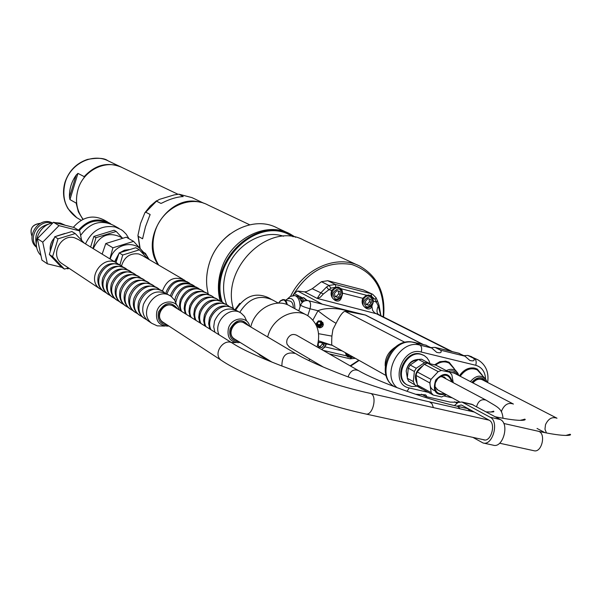 <?xml version="1.0" encoding="UTF-8"?>
<svg xmlns="http://www.w3.org/2000/svg" width="613" height="613" viewBox="0 0 613 613"><rect width="100%" height="100%" fill="white"/><g stroke="black" fill="none" stroke-linecap="round" stroke-linejoin="round"><path stroke-width="0.92" d="M472.991 382.933C475.91 379.37 479.06 378.328 482.446 379.83L556.619 418.028M232.22 343.027L173.801 306.531C165.541 299.818 153.901 315.733 162.56 321.902L163.602 322.584M208.29 294.079C205.73 284.187 206.06 274.011 209.278 263.536C218.075 233.17 253.253 215.01 277.045 227.883L287.826 232.863M220.09 300.929C217.523 290.922 217.883 280.616 221.155 270.004C230.105 239.216 265.72 220.749 289.742 233.752L295.512 237.262M350.146 365.831L358.758 360.245M383.225 316.86C384.857 289.865 374.405 272.417 351.87 264.525C327.763 260.602 308.101 270.915 292.884 295.466M341.778 296.378C340.874 300.447 338.79 301.872 335.526 300.638C331.441 298.102 330.185 294.677 331.756 290.37L335.487 287.298L330.966 288.133L329.005 285.474L321.457 281.704L312.224 288.738L306.577 291.573L304.6 291.865L297.657 291.014L294.179 293.466L301.703 297.435M321.457 281.704L327.763 280.716L363.371 289.934L372.267 294.102M357.777 265.184L304.117 240.357C269.858 220.695 220.596 267.774 233.4 308.707M359.118 360.452L350.621 366.107M290.57 296.278C303.925 268.264 337.227 254.096 359.793 266.119C377.792 276.448 385.723 293.42 383.569 317.028M484.561 377.991L477.259 369.907C470.953 367.256 465.267 369.371 460.194 376.252M472.746 382.803C475.78 379.064 479.067 377.976 482.607 379.531L483.986 380.619M82.901 219.37L78.357 211.837L76.119 203.056L69.951 199.585L69.461 197.118C69.231 189.126 71.468 181.777 76.181 175.08L77.943 173.379L84.196 176.621C95.314 164.713 107.735 161.587 121.451 167.226M84.196 176.621L84.027 177.824M76.564 202.167L76.119 203.056M177.877 194.229L122.431 167.701C106.524 158.859 83.414 170.023 78.02 189.432C74.924 200.704 76.625 210.65 83.115 219.27M140.53 223.492L144.89 212.749L145.733 212.19L150.124 214.481L145.496 226.695L142.568 238.779L138.232 236.35L137.933 235.446L140.53 223.492M159.28 199.424L174.207 194.903L178.866 194.191L183.233 196.558C176.736 196.919 169.655 199.072 161.985 203.018L160.935 203.409L156.491 201.179L159.28 199.424M143.81 252.433L145.427 253.376L146.913 255.943M147.342 256.671L149.243 259.606M158.33 264.9C138.913 238.442 169.563 192.873 200.328 202.282M249.683 224.787L207.914 204.987C189.179 194.635 161.625 208.397 154.951 231.867C151.426 244.104 152.668 255.192 158.69 265.107M370.168 295.328L366.459 295.259L362.766 298.309C361.203 302.623 362.475 306.025 366.566 308.515C369.233 309.588 370.995 308.799 371.853 306.132L372.566 304.293M370.444 295.458L372.689 297.864M366.459 295.259L341.104 288.731L338.506 287.099L335.487 287.298M341.104 288.731L341.939 290.102M323.089 350.36L346.598 355.908L347.632 356.812L350.958 357.471M346.598 355.908L345.318 352.713M407.331 377.807L406.181 371.003C407.768 364.268 411.576 360.597 417.591 359.992M418.204 359.586L417.361 359.425M408.565 381.194L421.905 389.002L408.565 381.194L407.285 378.252L413.346 381.592L414.357 371.478L408.281 368.191L410.166 365.003L416.25 368.275L424.556 362.666L418.426 359.433L421.575 359.218L429.675 363.662M422.342 389.025L421.905 389.002M414.626 384.558L413.346 381.592M414.357 371.478L416.25 368.275M424.556 362.666L427.721 362.444M408.281 368.191L407.285 378.252M406.181 371.003C407.768 363.616 411.836 359.762 418.395 359.456L410.166 365.003M415.997 375.409L429.813 382.926L431.161 392.649L433.169 395.025L419.353 387.362L417.353 385.018L415.997 375.409L417.162 371.892L424.273 364.26L427.43 363.118L435.835 365.141L449.858 372.482L451.842 374.872L453.252 382.688M452.563 382.32C449.329 372.597 443.705 371.83 435.69 380.022C432.326 391.086 435.605 395.806 445.544 394.197M513.02 403.844L454.149 373.095L441.375 370.459L427.43 363.118M424.273 364.26L438.188 371.624L441.375 370.459M438.188 371.624L431 379.363L417.162 371.892M429.813 382.926L431 379.363M433.169 395.025L441.659 396.971L446.379 394.649M431.161 392.649L417.353 385.018M444.525 393.638C437.1 394.795 434.042 391.194 435.337 382.826L437.759 378.612C444.532 373.271 449.153 374.336 451.62 381.822M439.988 376.658L444.325 377.01L446.157 378.918M443.245 377.363L442.555 376.397M437.774 389.945L434.74 386.351M234.963 309.68L239.729 303.343L240.135 303.573M235.744 310.032C244.595 296.041 255.475 291.926 268.402 297.688L271.153 299.198M250.709 326.936L251.207 325.219C256.311 307.688 277.298 297.596 290.255 306.201L305.956 314.73M261.567 356.268L256.678 352.667M267.636 336.966L268.149 335.219C273.383 317.35 294.707 307.021 307.826 315.749C317.733 322.882 320.821 333.28 317.097 346.943M309.979 359.218L308.799 360.467M289.574 347.188L287.091 344.36L286.669 342.092L287.045 339.694C289.282 334.966 292.439 333.464 296.516 335.173L358.076 370.367M407.316 385.018L406.496 384.558C392.849 377.164 405.568 349.479 420.541 354.03L423.468 355.188M416.863 386.205L411.79 386.573L407.216 384.964C393.554 377.562 406.289 349.854 421.269 354.414L424.234 355.586L426.993 357.816L429.031 360.858L430.042 363.747M289.987 301.052L290.095 301.083C292.133 301.803 293.213 304.063 293.336 307.872M285.972 300.056L287.344 299.014C292.332 297.052 294.838 300.278 294.861 308.699M287.443 298.929L290.34 296.416L294.784 295.581L295.742 295.956C298.523 297.627 299.964 301.259 300.071 306.868M302.178 302.523L298.385 296.623L297.251 296.202M320.446 322.116L320.745 323.495L319.373 324.79L317.756 324.292M320.637 322.17L321.036 323.993L319.664 325.296L317.863 324.737L317.419 322.928L318.821 321.656L320.637 322.17M320.745 323.495L321.036 323.993M319.373 324.79L319.664 325.296M317.473 322.216C315.457 328.89 325.855 322.974 319.051 321.312M321.863 322.3L322.047 323.595C320.99 326.354 319.281 326.859 316.906 325.12M303.535 301.45L301.228 299.826M316.867 323.258L316.745 323.794C318.254 327.671 320.17 327.855 322.484 324.346C321.281 320.76 319.404 320.4 316.867 323.258M430.188 381.478C429.445 386.19 430.931 389.24 434.655 390.619M304.538 300.96L302.401 298.891L300.37 298.385M316.706 326.292L319.166 327.786L320.844 327.664L322.576 326.545L323.365 324.622L321.365 321.02L318.262 320.928L316.086 323.84L316.132 325.013M319.166 327.786L321.22 327.457L322.767 326.078L323.296 324.507L322.836 322.415M299.826 297.742L303.81 297.972L306.331 300.546M336.062 323.335C330.736 320.308 324.721 316.116 317.994 310.745C325.572 307.243 340.713 307.887 350.437 312.094L345.012 311.335C342.851 311.695 339.863 315.695 336.062 323.335L332.92 329.465L331.894 336.108L318.584 333.694M307.32 300.531L303.841 297.841M332.001 345.249L318.499 340.782M331.894 336.108C331.579 342.177 331.633 345.226 332.047 345.265L332.338 345.433M385.202 365.907C384.864 357.938 388.45 351.533 395.96 346.69M380.865 315.672L378.229 306.01C376.604 309.711 376.597 312.492 378.213 314.339M377.432 300.799L378.995 305.09L378.229 306.01L376.382 302.194L377.37 300.646L376.114 297.88M330.966 288.133L323.358 293.995L320.285 297.251L317.212 298.416L320.653 293.045L326.545 286.999L329.005 285.474L335.349 284.47L371.156 293.711L372.658 294.286L376.037 297.719L375.148 299.473L371.961 296.684M318.814 303.305L365.639 315.097L350.437 312.094M297.657 291.014L322.308 304.178M331.756 290.37L328.645 289.574L326.545 286.999M323.358 293.995L312.224 288.738M307.174 300.316L307.642 300.562M293.55 295.42L294.179 293.466M415.744 342.705L413.714 342.246M397.109 387.722C380.665 374.535 399.791 338.866 419.959 345.134L414.74 342.46L410.687 341.786C388.841 339.717 375.286 375.746 394.282 386.565L394.665 386.795M463.888 355.647L467.811 355.425L473.719 358.321C474.952 360.628 473.68 361.356 469.91 360.498L464.915 356.161L458.708 353.241M425.713 345.15L431.744 348.023L436.694 352.368C440.563 353.295 441.919 352.582 440.747 350.238L434.969 347.364L430.939 347.617M322.4 323.358L322.346 324.108M416.327 394.289L425.591 394.864L426.518 395.914L425.989 396.58L421.491 394.197M454.593 401.821L456.93 403.101M458.432 402.281L450.118 402.097L425.874 396.557M434.517 364.819L439.835 361.701L445.843 361.157L449.214 362.352L454.271 368.658M459.382 375.83C463.65 369.693 468.784 367.133 474.776 368.137L477.297 369.118L482.224 375.118M322.208 342.943L322.384 344.031L319.917 346.644L318.561 346.322M319.917 346.644L321.672 347.64L318.66 346.935L318.124 343.594L319.373 342.269M322.384 344.031L324.139 345.027L321.672 347.64M323.871 343.341L324.139 345.027M321.534 349.471L324.599 347.41L325.978 343.839M326.262 343.908L326.047 345.012L322.001 349.739M347.548 353.962L349.448 356.437L352.544 356.766M352.988 357.011L348.483 356.812L346.307 353.264M338.246 290.983L338.698 293.903L336.231 296.516L334.943 296.186M335.02 296.661L334.491 293.275L336.966 290.662L339.97 291.428L340.499 294.807L338.024 297.42L335.02 296.661M336.231 296.516L338.024 297.42M338.698 293.903L340.499 294.807M332.943 292.884C333.817 300.301 336.844 301.075 342.031 295.198C341.173 287.781 338.146 287.007 332.943 292.884M332.208 297.512L331.878 292.508C333.756 288.409 336.483 286.984 340.069 288.233L342.315 290.945L342.391 294.853C340.583 299.19 337.801 300.715 334.054 299.412L333.234 298.822M369.095 298.891L369.524 301.78L367.087 304.362L365.907 304.063M365.976 304.531L365.478 301.182L367.923 298.592L370.865 299.343L371.363 302.684L368.919 305.274L365.976 304.531M367.087 304.362L368.919 305.274M369.524 301.78L371.363 302.684M363.961 300.799C364.781 308.132 367.746 308.891 372.865 303.075C372.06 295.734 369.095 294.976 363.961 300.799M363.126 305.236L362.904 300.431C364.743 296.393 367.409 294.976 370.911 296.163L373.141 298.83L373.202 302.722C371.424 306.99 368.704 308.508 365.041 307.274L364.367 306.814M449.436 372.26L454.317 372.796L455.704 373.907M456.325 371.271L449.168 363.149C444.8 360.957 440.287 361.601 435.621 365.087M149.687 321.932L147.848 320.706C143.143 316.53 141.695 311.036 143.496 304.224C149.097 292.608 157.028 289.244 167.295 294.125L169.64 295.566M176.605 304.99L174.697 300.217L171.295 296.577C156.943 285.122 136.875 312.515 151.748 323.304L157.227 325.863L164.644 326.07M165.119 323.58L162.338 322.2C159.48 319.695 158.598 316.385 159.694 312.262C163.081 305.259 167.855 303.243 174.015 306.224L175.372 307.511M164.514 292.593L163.541 291.819C149.288 280.455 129.412 307.565 144.185 318.27L147.013 319.978M144.53 318.538L143.082 317.542C138.4 313.381 136.952 307.918 138.745 301.152C144.185 289.75 151.986 286.348 162.169 290.953M159.664 289.612L158.706 288.853C144.515 277.536 124.761 304.477 139.465 315.136L142.262 316.829M139.818 315.404L138.377 314.415C133.718 310.278 132.278 304.837 134.048 298.11C139.45 286.784 147.212 283.413 157.342 287.987M154.867 286.662L153.932 285.919C139.81 274.662 120.171 301.427 134.806 312.032L137.58 313.718M135.159 312.308L133.734 311.32C129.09 307.205 127.65 301.803 129.42 295.114C134.776 283.857 142.5 280.509 152.583 285.068M150.139 283.758L149.22 283.022C135.151 271.82 115.635 298.416 130.201 308.975L132.944 310.638M130.561 309.251L129.144 308.27C124.523 304.171 123.09 298.799 124.837 292.148C130.163 280.969 137.841 277.643 147.879 282.179M145.465 280.884L144.561 280.164C130.561 269.015 111.16 295.443 125.657 305.948L128.378 307.603M126.025 306.232L124.615 305.259C120.01 301.182 118.585 295.834 120.317 289.229C125.611 278.11 133.243 274.816 143.227 279.321M140.852 278.041L139.963 277.344C126.025 266.249 106.739 292.508 121.175 302.968L123.857 304.607M121.535 303.243L120.14 302.278C115.558 298.224 114.133 292.907 115.857 286.34C121.106 275.298 128.699 272.019 138.645 276.509M136.293 275.237L135.419 274.555C121.543 263.513 102.363 289.604 116.738 300.018L119.397 301.642M117.106 300.301L115.719 299.343C111.16 295.297 109.735 290.018 111.443 283.482C116.662 272.509 124.217 269.253 134.109 273.72M131.787 272.471L130.929 271.797C117.114 260.809 98.049 286.738 112.355 297.106L114.991 298.715M112.723 297.389L111.351 296.431C106.808 292.416 105.39 287.16 107.083 280.662C112.271 269.758 119.788 266.525 129.634 270.969M127.335 269.735L126.5 269.076C112.738 258.134 93.789 283.911 108.034 294.225L110.639 295.826M108.401 294.508L107.037 293.566C102.517 289.566 101.099 284.332 102.785 277.881C107.934 267.038 115.405 263.835 125.205 268.256M122.945 267.03L122.117 266.379C108.417 255.498 89.575 281.114 103.758 291.382L106.34 292.968M104.126 291.665L102.769 290.731C98.272 286.746 96.854 281.543 98.532 275.13C103.643 264.356 111.076 261.169 120.838 265.575M118.6 264.364L117.788 263.728C104.149 252.893 85.414 278.348 99.528 288.57L102.087 290.141M63.016 264.287L61.338 263.169C49.891 255.062 61.016 233.591 74.51 237.767L78.648 239.691L116.217 262.762M65.315 225.278L60.388 223.117L54.932 222.634M52.856 222.894C38.397 224.925 30.842 245.66 40.941 255.475M52.396 222.986C38.834 215.454 24.191 238.242 36.719 247.399M51.875 223.101C39.355 218.657 27.324 237.384 36.604 246.878M49.232 223.952C38.611 226.641 34.29 233.369 36.274 244.127M81.613 240.273L79.69 230.902L74.02 227.5L53.477 222.258L37.339 238.641L41.945 260.142L47.37 263.828L61.79 267.322M66.549 268.479L68.058 268.846L68.779 268.119M79.69 230.902L59.017 225.645L42.741 242.166L47.37 263.828M53.477 222.258L59.017 225.645M37.339 238.641L42.741 242.166M64.901 233.446L56.58 236.097M54.212 238.196C51.009 241.867 49.714 246.02 50.32 250.663M68.503 267.935L64.38 269.061L61.085 266.847L49.331 254.487L54.741 236.741L71.89 231.522L75.246 233.561L84.249 243.131M64.38 269.061L52.58 256.648L58.02 238.817L75.246 233.561M49.331 254.487L52.58 256.648M54.741 236.741L58.02 238.817M52.902 242.02L51.185 247.545M483.986 439.942L483.726 439.881C491.051 442.318 496.277 423.491 489.182 420.219L462.095 405.354L461.191 404.994L456.953 406.174M483.726 439.881L482.86 439.559M471.688 404.243L500.415 419.568L490.185 417.254C499.48 421.506 492.645 446.164 483.067 442.977L472.884 437.383M490.185 417.254L461.895 401.998L458.041 402.457L454.394 405.576M500.415 419.568C509.763 423.828 502.951 448.394 493.319 445.207L483.412 443.053M294.861 353.096L244.541 323.281C236.403 317.143 225.592 333.158 234.128 338.721L234.948 339.234M147.005 258.035L147.388 256.487L133.596 241.376L126.278 237.2L105.773 243.545L112.915 247.805L109.865 258.855M133.596 241.376L112.915 247.805M102.164 254.096L105.773 243.545M129.182 249.575L124.47 250.204L120.117 252.564M118.907 253.636L114.562 261.743M110.194 259.061L110.233 258.931C114.631 242.281 138.63 239.246 143.756 254.487M122.531 238.196L116.209 231.453L114.087 230.243L93.866 236.449L95.942 237.683L92.969 248.48M116.209 231.453L95.942 237.683M90.609 247.039L93.866 236.449M80.625 235.446C89.965 222.557 101.068 219.262 113.949 225.561L119.106 228.473M85.498 243.897C91.873 230.511 101.735 224.871 115.091 226.986L121.144 229.622L123.236 231.155L126.27 234.266L129.021 238.764M107.712 222.044L104.524 220.243C93.122 214.351 82.717 216.711 73.322 227.323M110.769 223.898L109.727 223.178C98.348 217.286 87.927 219.607 78.464 230.166M79.253 230.641C87.215 221.538 96.341 218.872 106.639 222.649M93.291 248.679L93.329 248.556C99.421 235.591 108.378 231.691 120.194 236.856L122.546 238.204M115.903 262.563L119.175 252.908L135.772 247.729L139.373 249.805L147.488 258.579M119.91 265L122.715 255.023L139.373 249.805M119.175 252.908L122.715 255.023M117.673 257.092L115.589 262.372M121.497 265.958C124.355 256.931 130.079 252.924 138.676 253.943L142.247 255.521L182.919 279.237M214.872 332.192L213.722 326.798L214.542 321.066C219.822 309.963 227.323 306.538 237.055 310.799L240.012 312.523M246.487 320.591L244.51 316.415L241.315 313.281C230.35 304.952 212.757 321.871 219.033 334.79M231.323 342.468L235.859 342.575M236.495 340.192L233.921 339.02C230.986 336.621 230.082 333.319 231.201 329.12C234.396 322.43 238.909 320.384 244.74 322.974L246.135 324.223M234.296 309.427L233.047 308.462C222.151 300.194 204.719 316.929 210.956 329.74M209.784 329.012L208.642 323.649L209.454 317.955C214.673 306.944 222.121 303.535 231.798 307.734M229.116 306.4L227.89 305.45C217.04 297.221 199.7 313.848 205.922 326.599M204.765 325.871L203.616 320.545L204.42 314.875C209.608 303.933 217.017 300.554 226.649 304.73M224.006 303.412L222.795 302.485C211.983 294.286 194.742 310.806 200.949 323.488M199.8 322.775L198.658 317.473L199.455 311.841C204.604 300.968 211.975 297.604 221.569 301.765M218.948 300.462L217.761 299.55C206.995 291.39 189.846 307.803 196.03 320.415M194.903 319.71L193.762 314.438L194.551 308.837C199.662 298.033 206.995 294.7 216.542 298.83M213.96 297.543L212.788 296.646C202.068 288.531 185.011 304.837 191.179 317.381M190.061 316.683L188.919 311.442L189.701 305.872C194.781 295.137 202.075 291.826 211.577 295.941M209.025 294.669L207.868 293.78C197.202 285.704 180.237 301.902 186.383 314.385M185.279 313.695L184.138 308.485L184.911 302.945C189.961 292.271 197.21 288.984 206.673 293.083M204.16 291.819L203.018 290.953C192.39 282.907 175.517 299.006 181.64 311.427M180.551 310.745L179.417 305.558L180.176 300.048C185.195 289.443 192.413 286.179 201.83 290.255M199.34 289.007L198.221 288.156C186.459 284.003 178.988 288.746 175.816 302.401M174.828 300.431L175.502 297.19C180.483 286.646 187.662 283.405 197.041 287.466M194.582 286.233L193.478 285.39C183.249 281.221 175.923 284.999 171.502 296.738M170.452 296.018L170.881 294.363C175.831 283.888 182.973 280.67 192.313 284.708M189.884 283.482L188.796 282.662C178.628 278.501 171.349 282.241 166.943 293.88M165.885 293.236L166.315 291.573C171.234 281.16 178.337 277.957 187.632 281.98M185.233 280.769L184.161 279.965C174.046 275.819 166.797 279.528 162.422 291.091M283.535 236.235C261.797 228.81 233.706 245.867 226.113 271.567C222.557 283.252 222.764 294.324 226.718 304.761M222.281 302.163C208.734 262.548 256.724 215.853 290.363 235.216L293.213 236.794M221.5 301.719C208.037 262.418 255.314 215.868 288.991 234.572M206.65 277.95C207.914 259.881 215.676 245.238 229.936 234.036M546.467 432.977L544.965 429.23L545.501 424.679C548.313 418.679 552.144 416.526 556.987 418.219M537.93 431.177L538.176 431.23C546.451 432.824 541.923 453.245 533.862 450.701L499.633 443.222M221.193 360.245C212.083 353.747 224.573 336.583 233.246 343.671C254.096 357.295 324.331 383.462 370.237 393.362C377.807 394.78 372.926 416.388 365.586 413.951C316.844 403.438 246.74 377.692 221.193 360.245L162.56 321.902M486.071 381.692C482.109 376.16 477.381 376.382 471.88 382.351M470.393 381.577C476.132 375.003 481.358 374.428 486.071 379.853L487.029 382.19M69.461 197.118L76.181 175.08M120.47 166.759L108.892 161.227C93.207 152.514 70.48 163.441 65.2 182.498C61.53 197.578 65.407 209.324 76.832 217.738L78.878 218.925M77.943 173.379L69.951 199.585M138.232 236.35L140.132 248.372M142.568 238.779L142.906 237.698M149.733 215.738L150.124 214.481M156.491 201.179L145.733 212.19M160.935 203.409L161.656 203.187M178.866 194.191L192.022 197.639L179.249 194.267M417.147 383.531C413.637 376.466 415.522 370.574 422.801 365.838M239.752 312.369C248.648 298.316 259.567 294.179 272.517 299.964L272.111 299.719M348.238 377.026L348.582 375.554C350.981 370.505 354.314 368.873 358.582 370.65C376.543 381.24 426.364 399.461 457.635 406.327L460.156 408.833M470.248 411.124L467.55 408.587M503.028 418.327C502.062 408.074 497.756 407.377 486.055 400.136C481.435 398.741 478.278 400.91 476.585 406.641M286.685 304.462C285.114 298.876 282.401 298.424 278.563 303.09M280.409 300.952L284.202 299.611L284.853 299.88L286.447 301.68L287.313 304.707M301.857 301.397L302.393 302.309M302.493 302.217L301.726 301.014M300.669 304.998L300.623 305.151C301.933 306.194 305.067 307.404 310.025 308.768L307.772 315.71M312.906 320.078L317.994 310.745L310.025 308.768C311.105 304.508 310.607 301.826 308.523 300.722C304.73 300.117 302.094 301.596 300.623 305.151L298.784 310.837M345.012 311.335L404.932 342.338M342.069 350.889L325.235 346.897M352.375 357.241L353.448 357.272M373.463 301.067L376.382 302.194L375.148 299.473M452.34 351.624L377.7 314.078L317.212 298.416L304.6 291.865M371.853 306.132L372.612 310.423L374.735 312.921L450.946 351.28M342.652 293.16L362.766 298.309M365.409 315.082L422.809 344.383M365.639 315.097L423.215 344.483M329.304 353.916L350.031 358.797L329.212 353.862M350.031 358.797L351.686 357.402M371.693 296.385L371.156 293.711L363.371 289.934M335.847 287.183L335.349 284.47L327.763 280.716M477.152 359.448L468.891 355.747L478.102 359.923C485.894 364.827 489.074 372.359 487.649 382.504M411.338 341.985C390.243 339.863 376.221 376.681 394.282 386.565L394.757 386.834M440.203 348.651L435.399 347.517M439.559 348.536L440.463 348.759M459.459 353.425L440.824 348.851M426.449 345.326L416.633 342.92M440.747 350.238L464.915 356.161M473.719 358.321L474.378 358.482C476.163 359.747 476.615 362.007 475.742 365.279L421.208 352.023C401.814 346.36 389.247 384.359 409.262 387.968L428.38 392.366M421.208 352.023C422.104 348.697 421.683 346.399 419.959 345.134L431.744 348.023M485.603 379.148C485.159 371.777 481.872 367.149 475.742 365.279M444.341 396.044L452.256 397.868M407.001 391.332L409.262 387.968M457.819 375.01C455.72 371.149 452.486 369.999 448.111 371.57M446.302 370.62C451.275 368.252 455.152 369.156 457.934 373.325L458.815 375.531L457.934 373.325M177.762 309.006C171.119 300.922 164.705 301.918 158.529 311.986C157.143 319.948 160.123 324.323 167.479 325.12M168.782 325.97L167.885 326.124C159.012 325.809 155.334 320.906 156.844 311.412C159.97 299.696 177.111 298.554 179.088 309.833M40.251 223.362C32.274 224.312 29.516 228.603 31.983 236.235C29.363 228.879 32.129 224.58 40.274 223.347M473.144 404.772L463.068 402.457M501.457 411.668L501.794 410.434C504.622 404.411 508.499 402.289 513.426 404.059M281.896 366.084C281.85 355.54 286.44 351.364 295.658 353.571C317.932 367.279 386.159 392.42 429.483 401.867L432.004 403.775L433.399 407.607M248.472 325.61C242.104 318.032 235.974 319.112 230.09 328.859C228.687 336.782 231.591 341.035 238.802 341.617M238.35 342.659L240.043 342.376L238.35 342.659C230.159 342.062 226.848 337.273 228.427 328.292C231.453 317.228 247.254 315.549 249.614 325.955L249.713 326.346L249.614 325.955M544.98 432.678L537.034 428.449M521.801 420.334L521.142 419.982M503.763 423.468L538.176 431.23C565.952 437.421 572.58 435.199 570.067 434.249L565.837 435.445M365.823 414.005L484.906 440.004M370.237 393.362L489.074 420.158M476.646 369.593L473.29 367.892M486.071 379.853L487.059 382.206M81.2 220.282L76.832 217.738L68.043 208.742C63.338 200.65 62.311 191.838 64.963 182.314C68.894 170.874 76.364 163.25 87.391 159.441C97.62 157.61 104.409 158.024 107.75 160.667M139.841 248.058L137.933 235.446M156.599 200.727L150.185 206.114L144.89 212.749M204.006 203.324L192.022 197.639M272.54 299.933L278.325 303.098M259.268 354.843L269.368 361.095M323.181 366.995L289.06 346.889M468.301 408.756L457.635 406.327M490.492 412.097L493.664 411.162C492.929 411.315 497.25 412.327 486.255 411.882M485.718 399.96L441.368 376.367M459.673 401.921L436.732 389.378M406.496 384.558L407.216 384.964M290.095 301.083L282.953 299.535L280.402 300.799L278.471 303.09M287.344 299.014L290.34 296.416M294.784 295.581L297.428 296.24M322.484 324.346L322.047 323.595M304.017 297.887L302.853 297.596M331.94 345.157L386.06 375.554M322.147 304.14L308.523 300.722M318.316 342.016L332.077 345.295M350.069 358.804L355.295 358.306M380.934 315.71L379.026 305.197M467.811 355.425L471.811 356.781M426.089 345.188L410.687 341.786M459.091 353.287L434.969 347.364M414.909 394.052L416.871 394.504M448.517 361.992L449.214 362.352M476.653 368.788L477.297 369.118M346.368 355.617L348.483 356.812M333.556 299.159L334.054 299.412M337.487 286.953L339.794 288.095M364.597 307.052L365.041 307.274M368.367 294.914L370.666 296.041M453.904 372.581L454.317 372.796M448.494 362.804L445.115 361.057M151.748 323.304L147.848 320.706M144.185 318.27L143.082 317.542M139.465 315.136L138.377 314.415M134.806 312.032L133.734 311.32M130.201 308.975L129.144 308.27M125.657 305.948L124.615 305.259M121.175 302.968L120.14 302.278M116.738 300.018L115.719 299.343M112.355 297.106L111.351 296.431M108.034 294.225L107.037 293.566M103.758 291.382L102.769 290.731M99.528 288.57L61.338 263.169M173.004 305.588L174.015 306.224M168.79 325.978L167.885 326.124M471.964 404.304L461.895 401.998M495.281 416.779C522.705 422.434 526.751 419.867 524.789 419.139L520.583 420.365M429.483 401.867L474.286 412.043M272.157 362.237L234.128 338.721M243.943 322.507L244.74 322.974"/></g></svg>
